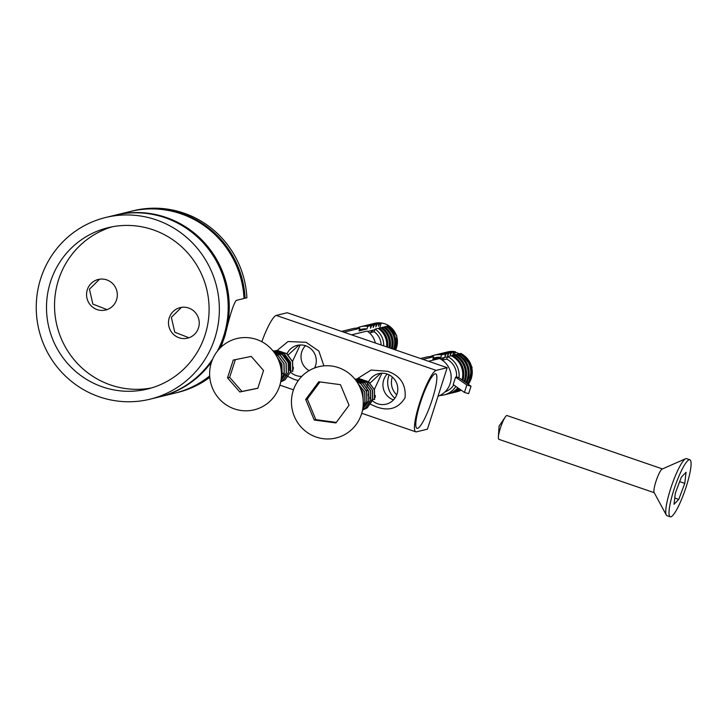 <?xml version="1.0" encoding="UTF-8"?>
<svg xmlns="http://www.w3.org/2000/svg" width="727" height="727" viewBox="0 0 727 727"><rect width="100%" height="100%" fill="white"/><g stroke="black" fill="none" stroke-linecap="round" stroke-linejoin="round"><path stroke-width="1.09" d="M286.883 375.995L294.162 379.412L298.279 380.557M323.888 365.863L318.889 351.096L306.076 342.299L288.046 341.536L274.415 352.74M286.956 353.904A15.721 15.367 76.3 0 1 305.685 345.788A15.721 15.367 76.3 0 1 314.6 367.98M301.814 376.341A15.721 15.367 76.3 0 1 290.482 372.088M370.534 404.285L376.213 406.775C388.827 411.5 398.451 408.474 405.075 397.714C406.148 384.456 400.323 375.65 387.609 371.288L371.07 370.061L357.257 378.767M368.625 381.775A15.721 15.367 76.3 0 1 397.778 389.627A15.721 15.367 76.3 0 1 371.715 400.086M380.657 373.296L370.125 383.02M417.571 428.376A28.816 5.116 -71 0 1 416.244 427.612A28.816 5.116 -71 0 1 421.478 399.45A28.816 5.116 -71 0 1 434.655 374.005A28.816 5.116 -71 0 1 435.073 373.851A28.816 5.116 -71 0 1 432.192 399.677A28.816 5.116 -71 0 1 417.571 428.376M298.97 345.071L288.183 354.949M447.187 367.689L436.191 370.379A32.479 5.771 109 0 0 420.279 400.986A32.479 5.771 109 0 0 415.771 431.829A32.479 5.771 109 0 0 416.453 431.847L427.449 429.157L447.187 367.689L287.256 312.746L276.251 315.427A32.479 5.771 109 0 0 261.829 341.726M282.912 373.215L285.938 375.405M309.093 370.625A15.721 15.367 76.3 0 1 305.467 345.716M293.326 369.18L293.326 367.226M292.445 361.528L300.142 344.98M393.516 399.886A15.721 15.367 76.3 0 1 387.2 374.041M370.479 398.705A15.721 15.367 76.3 0 1 369.907 397.933M368.998 396.469A15.721 15.367 76.3 0 1 368.153 394.679M367.135 390.699A15.721 15.367 76.3 0 1 367.017 388.727M367.108 387.018A15.721 15.367 76.3 0 1 367.244 386.055M367.48 384.928A15.721 15.367 76.3 0 1 367.671 384.229M367.762 383.92A15.721 15.367 76.3 0 1 368.571 381.875M375.25 397.324L375.286 395.552M374.35 389.472L381.893 373.215M439.862 395.497A20.465 20.011 -103.7 0 0 443.952 394.943L447.605 394.052A20.465 20.011 -103.7 0 0 457.819 387.8M462.027 379.93A20.465 20.011 -103.7 0 0 451.176 355.721L447.523 356.612L446.723 359.111L442.325 360.183M448.141 393.916A20.465 20.011 -103.7 0 0 448.668 393.789L450.277 393.398A20.465 20.011 -103.7 0 0 459.037 388.654M464.017 381.321A20.465 20.011 -103.7 0 0 453.848 355.067L452.249 355.458A20.465 20.011 -103.7 0 1 462.845 380.503M450.804 393.262A20.465 20.011 -103.7 0 0 451.34 393.134L452.939 392.744A20.465 20.011 -103.7 0 0 460.073 389.372M465.816 382.575A20.465 20.011 -103.7 0 0 456.52 354.412L454.911 354.803A20.465 20.011 -103.7 0 1 464.753 381.839M453.475 392.607A20.465 20.011 -103.7 0 0 454.012 392.489L455.611 392.098A20.465 20.011 -103.7 0 0 460.9 389.954M467.434 383.711A20.465 20.011 -103.7 0 0 459.182 353.767L457.583 354.158A20.465 20.011 -103.7 0 1 466.489 383.047M422.978 359.374L433.655 356.766L432.847 359.292L440.816 357.348L441.625 354.821L445.287 353.922A20.465 20.011 -103.7 0 0 437.899 354.294L434.237 355.185A20.465 20.011 -103.7 0 0 430.357 356.584M445.287 353.922L445.006 356.321L446.351 353.667A20.465 20.011 -103.7 0 0 438.963 354.031A20.465 20.011 -103.7 0 0 438.426 354.167M446.351 353.667L447.95 353.277A20.465 20.011 -103.7 0 0 440.562 353.64L438.963 354.031M447.95 353.277L447.678 355.676L449.022 353.013A20.465 20.011 -103.7 0 0 441.634 353.377A20.465 20.011 -103.7 0 0 441.098 353.522M449.022 353.013L450.622 352.622A20.465 20.011 -103.7 0 0 443.234 352.986L441.634 353.377M450.622 352.622L450.34 355.021L451.685 352.359A20.465 20.011 -103.7 0 0 444.297 352.731A20.465 20.011 -103.7 0 0 443.77 352.868M451.685 352.359L453.294 351.968A20.465 20.011 -103.7 0 0 445.905 352.341L444.297 352.731M453.294 351.968L453.012 354.367L454.357 351.714A20.465 20.011 -103.7 0 0 446.969 352.077A20.465 20.011 -103.7 0 0 446.442 352.213M454.357 351.714L459.446 353.795M455.011 351.595L447.369 351.977A20.465 20.011 -103.7 0 1 454.757 351.614L455.493 351.977L454.057 355.176M389.154 374.868A20.465 20.011 -103.7 0 0 394.861 398.26M433.655 356.766A20.465 20.011 -103.7 0 0 426.267 357.13L420.533 358.529M441.625 354.821A20.465 20.011 -103.7 0 0 434.237 355.185M440.816 357.348A17.848 17.448 -103.7 0 0 434.864 357.729L433.219 358.129M443.952 394.943A20.465 20.011 -103.7 0 0 455.865 386.428M458.973 377.786A20.465 20.011 -103.7 0 0 447.523 356.612M456.492 376.913L458.919 377.749L471.023 386.219L468.633 393.661L464.444 392.435L466.825 385.001L455.593 377.131L456.492 376.913A17.848 17.448 -103.7 0 0 446.723 359.111M444.997 391.898A17.848 17.448 -103.7 0 0 453.739 384.937M455.593 377.131L453.212 384.565L464.444 392.435M392.344 377.031A16.657 16.294 -103.7 0 0 396.697 394.87M452.194 355.63L451.385 355.821M447.468 356.784L439.762 358.665M444.924 357.402A16.657 16.294 -103.7 0 0 441.916 359.91M438.008 396.279A20.465 20.011 -103.7 0 0 451.14 378.076A20.465 20.011 -103.7 0 0 439.553 358.556L428.485 361.264M461.391 353.767L460.255 353.504A20.465 20.011 -103.7 0 1 468.034 384.138M456.147 391.962A20.465 20.011 -103.7 0 0 456.683 391.835A20.465 20.011 -103.7 0 0 461.163 390.135M454.012 392.489A20.465 20.011 -103.7 0 0 460.427 389.617M451.34 393.134A20.465 20.011 -103.7 0 0 459.473 388.954M448.668 393.789A20.465 20.011 -103.7 0 0 458.328 388.154M471.023 386.219L466.825 385.001M386.555 346.861A18.802 18.384 -103.7 0 0 378.058 328.377L375.059 329.104L374.214 331.757L369.498 332.911M388.945 347.679A18.802 18.384 -103.7 0 0 380.694 327.732L379.121 328.113A18.802 18.384 -103.7 0 1 387.536 347.197M391.253 348.469A18.802 18.384 -103.7 0 0 383.356 327.077L381.829 327.459A18.802 18.384 -103.7 0 1 389.936 348.024M393.443 349.224A18.802 18.384 -103.7 0 0 386.028 326.432L384.492 326.805A18.802 18.384 -103.7 0 1 392.198 348.796M343.898 332.203L359.856 328.304L359.011 330.912L366.99 328.967L367.826 326.359L370.815 325.632A18.802 18.384 -103.7 0 0 363.854 325.941L360.856 326.668A18.802 18.384 -103.7 0 0 356.984 328.104M370.815 325.632L370.488 328.177L371.888 325.369A18.802 18.384 -103.7 0 0 364.391 325.814M371.888 325.369L373.451 324.987A18.802 18.384 -103.7 0 0 366.49 325.296L364.918 325.678M373.451 324.987L373.16 327.532L374.587 324.705A18.802 18.384 -103.7 0 0 367.053 325.169M374.587 324.705L376.123 324.333A18.802 18.384 -103.7 0 0 369.162 324.642L367.626 325.024M376.123 324.333L375.832 326.877L377.258 324.06A18.802 18.384 -103.7 0 0 369.725 324.515M377.258 324.06L378.794 323.679A18.802 18.384 -103.7 0 0 371.824 323.997L370.288 324.369M378.794 323.679L378.494 326.223L379.921 323.406A18.802 18.384 -103.7 0 0 372.397 323.86M379.921 323.406L381.775 323.052L385.183 323.878L388.563 325.623L387.164 326.15A18.802 18.384 -103.7 0 1 394.343 349.533M359.856 328.304A18.802 18.384 -103.7 0 0 352.886 328.613L341.526 331.394M366.99 328.967A16.094 15.74 -103.7 0 0 361.501 329.295L359.365 329.822M367.826 326.359A18.802 18.384 -103.7 0 0 360.856 326.668M381.075 344.98A16.094 15.74 -103.7 0 0 374.214 331.757M383.711 345.879A18.802 18.384 -103.7 0 0 375.059 329.104M374.868 329.722L367.698 331.467M373.669 330.013A13.104 12.813 -103.7 0 0 370.597 332.639M375.314 342.999A18.802 18.384 -103.7 0 0 367.09 331.058L351.577 334.847M395.579 349.96A18.802 18.384 -103.7 0 0 388.563 325.623L388.491 325.832M256.667 339.482A36.677 35.859 -103.7 0 0 211.393 362.464A36.677 35.859 -103.7 0 0 234.385 408.892A36.677 35.859 -103.7 0 0 279.659 385.91A36.677 35.859 -103.7 0 0 256.667 339.482M289.691 370.57L289.491 362.537L284.63 355.994L282.221 354.603M281.34 371.942L280.949 364.618L278.732 360.592M227.524 377.876L239.819 391.971L257.821 388.282L263.537 370.497L251.242 356.403L233.231 360.083L227.524 377.876L229.659 377.349L241.955 391.453L257.858 388.191M292.663 371.388L292.463 361.61L286.592 353.64L277.214 350.541L273.334 350.996L277.35 350.505L286.729 353.604L292.599 361.573L292.799 371.361L290.809 370.87M280.695 381.975L285.066 379.748L290.536 371.915L290.327 362.128L284.466 354.158L275.079 351.059L273.216 351.159L275.215 351.032L284.593 354.122L290.464 362.101L290.664 371.879L285.202 379.712L280.686 381.984M280.767 381.602L282.93 380.266L288.401 372.433L288.192 362.655L282.33 354.676L273.561 351.595M280.931 380.694L286.265 372.951L286.065 363.173L280.195 355.203L274.243 352.495M281.176 378.949L284.13 373.478L283.93 363.691L278.059 355.721L275.379 354.14M281.422 375.577L281.994 373.996L281.794 364.218L277.214 357.284M280.758 381.639L283.067 380.239L288.528 372.397L288.328 362.619L282.458 354.649L273.534 351.559M280.913 380.775L286.393 372.924L286.193 363.137L280.322 355.167L274.188 352.422M281.158 379.094L284.257 373.442L284.057 363.664L278.187 355.685L275.288 354.004M281.413 375.877L282.121 373.969L281.922 364.182L277.069 357.012M239.819 391.971L241.955 391.453M235.339 359.656L229.659 377.349M209.721 376.477A93.519 91.438 76.3 0 1 175.843 392.898A93.519 91.438 76.3 0 1 175.307 393.025M130.933 211.33A93.519 91.438 76.3 0 1 131.469 211.194A93.519 91.438 76.3 0 1 245.09 298.234L246.898 297.788A93.519 91.438 76.3 0 0 133.277 210.748L131.469 211.194M114.984 215.219A93.519 91.438 76.3 0 1 115.52 215.092A93.519 91.438 76.3 0 1 204.696 242.982A93.519 91.438 76.3 0 1 224.743 335.838A93.519 91.438 76.3 0 1 219.59 348.587M211.584 361.882A93.519 91.438 76.3 0 1 159.895 396.788A93.519 91.438 76.3 0 1 159.358 396.915M169.237 317.872A15.721 15.367 76.3 0 1 195.118 312.319A15.721 15.367 76.3 0 1 187.593 338.164A15.721 15.367 76.3 0 1 169.237 317.872M181.45 307.367L171.354 317.354L174.78 332.23L188.947 337.764M87.313 289.728A15.721 15.367 76.3 0 1 113.203 284.175A15.721 15.367 76.3 0 1 105.669 310.02A15.721 15.367 76.3 0 1 87.313 289.728M99.535 279.223L89.43 289.21L92.865 304.086L107.023 309.62M209.685 375.923A93.519 91.438 76.3 0 1 174.771 393.153L159.895 396.788M220.872 347.297L224.988 335.783C229.705 315.754 233.449 303.959 236.22 300.396L244.027 298.497A93.519 91.438 76.3 0 0 130.397 211.457L115.52 215.092M151.489 387.945A83.042 81.197 76.3 0 1 58.542 279.84A83.042 81.197 76.3 0 1 112.14 226.815M50.508 281.803A83.042 81.197 76.3 0 1 108.096 227.687A83.042 81.197 76.3 0 1 187.284 252.451A83.042 81.197 76.3 0 1 205.087 334.911A83.042 81.197 76.3 0 1 147.499 389.027A83.042 81.197 76.3 0 1 68.311 364.263A83.042 81.197 76.3 0 1 50.508 281.803M214.838 338.264A93.519 91.438 76.3 0 1 149.989 399.205A93.519 91.438 76.3 0 1 60.804 371.315A93.519 91.438 76.3 0 1 40.757 278.459A93.519 91.438 76.3 0 1 105.615 217.509A93.519 91.438 76.3 0 1 194.791 245.399A93.519 91.438 76.3 0 1 214.838 338.264M105.615 217.509L114.448 215.346A93.519 91.438 76.3 0 1 203.624 243.245A93.519 91.438 76.3 0 1 223.671 336.101A93.519 91.438 76.3 0 1 217.273 351.286M212.72 358.965A93.519 91.438 76.3 0 1 158.822 397.051L149.989 399.205M209.794 377.358A93.519 91.438 76.3 0 1 177.652 392.453L175.843 392.898M654.236 492.706L498.886 439.335A12.577 2.236 -71 0 1 498.386 437.054A12.577 2.236 -71 0 1 505.256 417.053A12.577 2.236 -71 0 1 506.783 415.544A12.577 2.236 -71 0 1 507.055 415.553L662.406 468.924M670.249 516.797L666.995 515.679A30.152 5.362 -71 0 1 666.305 515.025A30.152 5.362 -71 0 1 671.721 485.418A30.152 5.362 -71 0 1 685.643 458.737A30.152 5.362 -71 0 1 685.952 458.628A30.152 5.362 -71 0 1 686.588 458.646L689.85 459.764A30.152 5.362 -71 0 1 685.661 488.399A30.152 5.362 -71 0 1 670.885 516.815A30.152 5.362 -71 0 1 670.249 516.797A30.152 5.362 -71 0 1 674.429 488.162A30.152 5.362 -71 0 1 689.205 459.746A30.152 5.362 -71 0 1 689.85 459.764M678.754 499.394L674.029 504.284L675.328 493.17L681.344 477.166L686.061 472.277L684.77 483.391L678.754 499.394L674.765 498.022M666.305 515.025L654.118 492.497A12.577 2.236 -71 0 1 656.381 480.147A12.577 2.236 -71 0 1 662.188 469.024L685.643 458.737M684.77 483.391L679.663 481.637M338.491 367.653A36.677 35.859 -103.7 0 0 293.217 390.626A36.677 35.859 -103.7 0 0 316.209 437.054A36.677 35.859 -103.7 0 0 361.483 414.081A36.677 35.859 -103.7 0 0 338.491 367.653M335.91 422.941L349.033 405.266L340.472 384.683L318.789 381.766L305.676 399.441L314.237 420.024L335.91 422.941M374.487 399.559L374.314 389.772L368.462 381.793L359.102 378.694L355.23 379.14L359.238 378.658L368.598 381.757L374.441 389.736L374.623 399.523L372.942 399.123M355.003 379.285L357.32 379.13L366.672 382.229L372.524 390.208L372.706 399.995L367.217 407.838L362.509 410.155L367.08 407.865L372.569 400.032L372.388 390.235L366.544 382.266L357.184 379.158L355.012 379.294M355.258 379.594L364.754 382.702L370.597 390.672L370.779 400.468L365.299 408.301L362.564 409.91L365.163 408.338L370.643 400.495L370.47 390.708L364.618 382.729L355.285 379.63M362.691 409.192L368.725 400.968L368.544 391.181L362.7 383.202L355.803 380.312M362.891 407.929L366.808 401.431L366.626 391.644L360.774 383.674L356.648 381.493M363.137 405.721L364.881 401.904L364.7 392.117L357.966 383.529M363.236 401.349L362.782 392.589L360.074 387.627M362.682 409.256L368.862 400.931L368.68 391.144L362.828 383.165L355.757 380.248M362.882 408.047L366.935 401.404L366.762 391.617L360.91 383.638L356.575 381.384M363.118 405.92L365.018 401.867L364.836 392.08L357.848 383.347M363.246 401.804L362.918 392.553L359.883 387.2M305.676 399.441L307.276 399.05L315.836 419.633L336.319 422.387M319.98 381.929L307.276 399.05M314.237 420.024L315.836 419.633M436.191 370.379L276.251 315.427M461.272 390.208L457.083 391.735A20.465 20.011 -103.7 0 0 461.254 390.199M468.252 384.283A20.465 20.011 -103.7 0 0 460.654 353.404M381.775 323.052A18.802 18.384 -103.7 0 0 374.569 323.324L382.82 323.188M381.257 323.079L379.685 327.977M415.771 431.829L361.737 413.272M293.49 389.826L279.895 385.156M461.072 353.44L472.068 367.171L468.379 384.374M374.569 323.324L372.96 323.715M387.491 324.842L396.797 335.729L395.761 350.023M505.256 417.053L499.067 426.104L498.386 437.054"/></g></svg>
